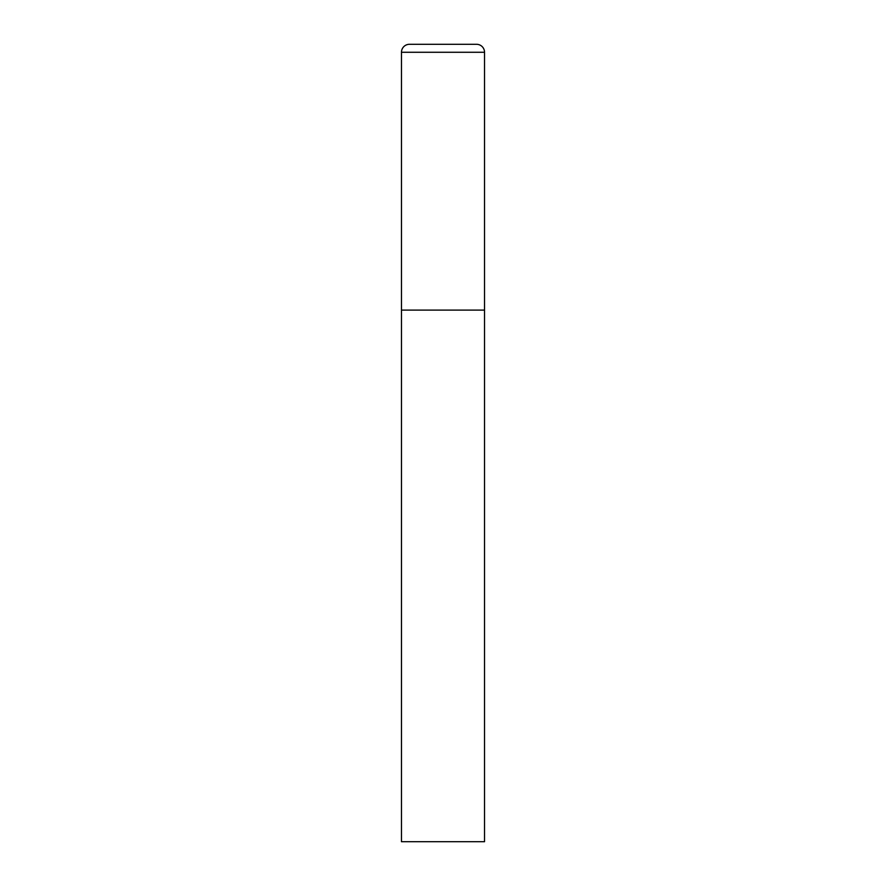 <?xml version="1.0" encoding="UTF-8"?>
<svg xmlns="http://www.w3.org/2000/svg" width="886" height="886" viewBox="0 0 886 886"><rect width="100%" height="100%" fill="white"/><g stroke="black" fill="none" stroke-linecap="round" stroke-linejoin="round"><path stroke-width="1.33" d="M401.469 52.274L401.469 841.7L484.531 841.7L484.531 310.1L401.469 310.1L484.531 310.1L484.531 52.274A7.974 7.974 0 0 0 476.557 44.3L409.443 44.3A7.974 7.974 0 0 0 401.469 52.274L484.531 52.274"/></g></svg>
